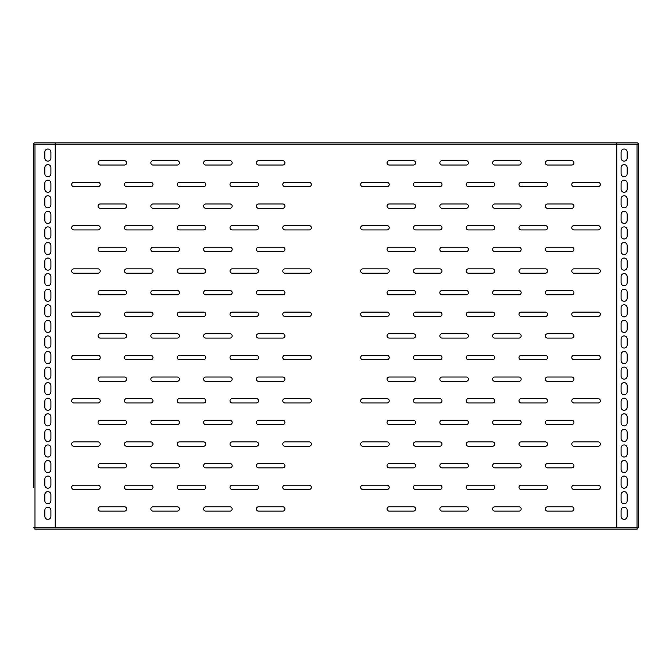 <?xml version="1.0" encoding="UTF-8"?>
<svg xmlns="http://www.w3.org/2000/svg" width="672" height="672" viewBox="0 0 672 672"><rect width="100%" height="100%" fill="white"/><g stroke="black" fill="none" stroke-linecap="round" stroke-linejoin="round"><path stroke-width="1.01" d="M638.4 247.01L638.4 182.204M33.6 463.319L33.6 182.204M284.953 182.33A2.167 2.167 0 0 0 282.786 184.498A2.167 2.167 0 0 0 284.953 186.656L309.179 186.656A2.167 2.167 0 0 0 311.338 184.498A2.167 2.167 0 0 0 309.179 182.33L284.953 182.33M232.168 182.33A2.167 2.167 0 0 0 230.009 184.498A2.167 2.167 0 0 0 232.168 186.656L256.402 186.656A2.167 2.167 0 0 0 258.56 184.498A2.167 2.167 0 0 0 256.402 182.33L232.168 182.33M179.39 182.33A2.167 2.167 0 0 0 177.232 184.498A2.167 2.167 0 0 0 179.39 186.656L203.616 186.656A2.167 2.167 0 0 0 205.783 184.498A2.167 2.167 0 0 0 203.616 182.33L179.39 182.33M126.613 182.33A2.167 2.167 0 0 0 124.446 184.498A2.167 2.167 0 0 0 126.613 186.656L150.839 186.656A2.167 2.167 0 0 0 153.006 184.498A2.167 2.167 0 0 0 150.839 182.33L126.613 182.33M284.953 225.599A2.167 2.167 0 0 0 282.786 227.758A2.167 2.167 0 0 0 284.953 229.925L309.179 229.925A2.167 2.167 0 0 0 311.338 227.758A2.167 2.167 0 0 0 309.179 225.599L284.953 225.599M232.168 225.599A2.167 2.167 0 0 0 230.009 227.758A2.167 2.167 0 0 0 232.168 229.925L256.402 229.925A2.167 2.167 0 0 0 258.56 227.758A2.167 2.167 0 0 0 256.402 225.599L232.168 225.599M179.39 225.599A2.167 2.167 0 0 0 177.232 227.758A2.167 2.167 0 0 0 179.39 229.925L203.616 229.925A2.167 2.167 0 0 0 205.783 227.758A2.167 2.167 0 0 0 203.616 225.599L179.39 225.599M126.613 225.599A2.167 2.167 0 0 0 124.446 227.758A2.167 2.167 0 0 0 126.613 229.925L150.839 229.925A2.167 2.167 0 0 0 153.006 227.758A2.167 2.167 0 0 0 150.839 225.599L126.613 225.599M284.953 268.859A2.167 2.167 0 0 0 282.786 271.018A2.167 2.167 0 0 0 284.953 273.185L309.179 273.185A2.167 2.167 0 0 0 311.338 271.018A2.167 2.167 0 0 0 309.179 268.859L284.953 268.859M232.168 268.859A2.167 2.167 0 0 0 230.009 271.018A2.167 2.167 0 0 0 232.168 273.185L256.402 273.185A2.167 2.167 0 0 0 258.56 271.018A2.167 2.167 0 0 0 256.402 268.859L232.168 268.859M179.39 268.859A2.167 2.167 0 0 0 177.232 271.018A2.167 2.167 0 0 0 179.39 273.185L203.616 273.185A2.167 2.167 0 0 0 205.783 271.018A2.167 2.167 0 0 0 203.616 268.859L179.39 268.859M126.613 268.859A2.167 2.167 0 0 0 124.446 271.018A2.167 2.167 0 0 0 126.613 273.185L150.839 273.185A2.167 2.167 0 0 0 153.006 271.018A2.167 2.167 0 0 0 150.839 268.859L126.613 268.859M284.953 312.119A2.167 2.167 0 0 0 282.786 314.286A2.167 2.167 0 0 0 284.953 316.445L309.179 316.445A2.167 2.167 0 0 0 311.338 314.286A2.167 2.167 0 0 0 309.179 312.119L284.953 312.119M232.168 312.119A2.167 2.167 0 0 0 230.009 314.286A2.167 2.167 0 0 0 232.168 316.445L256.402 316.445A2.167 2.167 0 0 0 258.56 314.286A2.167 2.167 0 0 0 256.402 312.119L232.168 312.119M179.39 312.119A2.167 2.167 0 0 0 177.232 314.286A2.167 2.167 0 0 0 179.39 316.445L203.616 316.445A2.167 2.167 0 0 0 205.783 314.286A2.167 2.167 0 0 0 203.616 312.119L179.39 312.119M126.613 312.119A2.167 2.167 0 0 0 124.446 314.286A2.167 2.167 0 0 0 126.613 316.445L150.839 316.445A2.167 2.167 0 0 0 153.006 314.286A2.167 2.167 0 0 0 150.839 312.119L126.613 312.119M284.953 355.379A2.167 2.167 0 0 0 282.786 357.546A2.167 2.167 0 0 0 284.953 359.705L309.179 359.705A2.167 2.167 0 0 0 311.338 357.546A2.167 2.167 0 0 0 309.179 355.379L284.953 355.379M232.168 355.379A2.167 2.167 0 0 0 230.009 357.546A2.167 2.167 0 0 0 232.168 359.705L256.402 359.705A2.167 2.167 0 0 0 258.56 357.546A2.167 2.167 0 0 0 256.402 355.379L232.168 355.379M179.39 355.379A2.167 2.167 0 0 0 177.232 357.546A2.167 2.167 0 0 0 179.39 359.705L203.616 359.705A2.167 2.167 0 0 0 205.783 357.546A2.167 2.167 0 0 0 203.616 355.379L179.39 355.379M126.613 355.379A2.167 2.167 0 0 0 124.446 357.546A2.167 2.167 0 0 0 126.613 359.705L150.839 359.705A2.167 2.167 0 0 0 153.006 357.546A2.167 2.167 0 0 0 150.839 355.379L126.613 355.379M284.953 398.647A2.167 2.167 0 0 0 282.786 400.806A2.167 2.167 0 0 0 284.953 402.973L309.179 402.973A2.167 2.167 0 0 0 311.338 400.806A2.167 2.167 0 0 0 309.179 398.647L284.953 398.647M232.168 398.647A2.167 2.167 0 0 0 230.009 400.806A2.167 2.167 0 0 0 232.168 402.973L256.402 402.973A2.167 2.167 0 0 0 258.56 400.806A2.167 2.167 0 0 0 256.402 398.647L232.168 398.647M179.39 398.647A2.167 2.167 0 0 0 177.232 400.806A2.167 2.167 0 0 0 179.39 402.973L203.616 402.973A2.167 2.167 0 0 0 205.783 400.806A2.167 2.167 0 0 0 203.616 398.647L179.39 398.647M126.613 398.647A2.167 2.167 0 0 0 124.446 400.806A2.167 2.167 0 0 0 126.613 402.973L150.839 402.973A2.167 2.167 0 0 0 153.006 400.806A2.167 2.167 0 0 0 150.839 398.647L126.613 398.647M284.953 441.907A2.167 2.167 0 0 0 282.786 444.066A2.167 2.167 0 0 0 284.953 446.233L309.179 446.233A2.167 2.167 0 0 0 311.338 444.066A2.167 2.167 0 0 0 309.179 441.907L284.953 441.907M232.168 441.907A2.167 2.167 0 0 0 230.009 444.066A2.167 2.167 0 0 0 232.168 446.233L256.402 446.233A2.167 2.167 0 0 0 258.56 444.066A2.167 2.167 0 0 0 256.402 441.907L232.168 441.907M179.39 441.907A2.167 2.167 0 0 0 177.232 444.066A2.167 2.167 0 0 0 179.39 446.233L203.616 446.233A2.167 2.167 0 0 0 205.783 444.066A2.167 2.167 0 0 0 203.616 441.907L179.39 441.907M126.613 441.907A2.167 2.167 0 0 0 124.446 444.066A2.167 2.167 0 0 0 126.613 446.233L150.839 446.233A2.167 2.167 0 0 0 153.006 444.066A2.167 2.167 0 0 0 150.839 441.907L126.613 441.907M73.836 182.33A2.167 2.167 0 0 0 71.669 184.498A2.167 2.167 0 0 0 73.836 186.656L98.062 186.656A2.167 2.167 0 0 0 100.22 184.498A2.167 2.167 0 0 0 98.062 182.33L73.836 182.33M73.836 225.599A2.167 2.167 0 0 0 71.669 227.758A2.167 2.167 0 0 0 73.836 229.925L98.062 229.925A2.167 2.167 0 0 0 100.22 227.758A2.167 2.167 0 0 0 98.062 225.599L73.836 225.599M73.836 268.859A2.167 2.167 0 0 0 71.669 271.018A2.167 2.167 0 0 0 73.836 273.185L98.062 273.185A2.167 2.167 0 0 0 100.22 271.018A2.167 2.167 0 0 0 98.062 268.859L73.836 268.859M73.836 312.119A2.167 2.167 0 0 0 71.669 314.286A2.167 2.167 0 0 0 73.836 316.445L98.062 316.445A2.167 2.167 0 0 0 100.22 314.286A2.167 2.167 0 0 0 98.062 312.119L73.836 312.119M73.836 355.379A2.167 2.167 0 0 0 71.669 357.546A2.167 2.167 0 0 0 73.836 359.705L98.062 359.705A2.167 2.167 0 0 0 100.22 357.546A2.167 2.167 0 0 0 98.062 355.379L73.836 355.379M73.836 398.647A2.167 2.167 0 0 0 71.669 400.806A2.167 2.167 0 0 0 73.836 402.973L98.062 402.973A2.167 2.167 0 0 0 100.22 400.806A2.167 2.167 0 0 0 98.062 398.647L73.836 398.647M73.836 441.907A2.167 2.167 0 0 0 71.669 444.066A2.167 2.167 0 0 0 73.836 446.233L98.062 446.233A2.167 2.167 0 0 0 100.22 444.066A2.167 2.167 0 0 0 98.062 441.907L73.836 441.907M284.953 485.167A2.167 2.167 0 0 0 282.786 487.326A2.167 2.167 0 0 0 284.953 489.493L309.179 489.493A2.167 2.167 0 0 0 311.338 487.326A2.167 2.167 0 0 0 309.179 485.167L284.953 485.167M232.168 485.167A2.167 2.167 0 0 0 230.009 487.326A2.167 2.167 0 0 0 232.168 489.493L256.402 489.493A2.167 2.167 0 0 0 258.56 487.326A2.167 2.167 0 0 0 256.402 485.167L232.168 485.167M179.39 485.167A2.167 2.167 0 0 0 177.232 487.326A2.167 2.167 0 0 0 179.39 489.493L203.616 489.493A2.167 2.167 0 0 0 205.783 487.326A2.167 2.167 0 0 0 203.616 485.167L179.39 485.167M126.613 485.167A2.167 2.167 0 0 0 124.446 487.326A2.167 2.167 0 0 0 126.613 489.493L150.839 489.493A2.167 2.167 0 0 0 153.006 487.326A2.167 2.167 0 0 0 150.839 485.167L126.613 485.167M73.836 485.167A2.167 2.167 0 0 0 71.669 487.326A2.167 2.167 0 0 0 73.836 489.493L98.062 489.493A2.167 2.167 0 0 0 100.22 487.326A2.167 2.167 0 0 0 98.062 485.167L73.836 485.167M256.402 162.868A2.167 2.167 0 0 1 258.56 160.7L282.786 160.7A2.167 2.167 0 0 1 284.953 162.868A2.167 2.167 0 0 1 282.786 165.026L258.56 165.026A2.167 2.167 0 0 1 256.402 162.868M203.616 162.868A2.167 2.167 0 0 1 205.783 160.7L230.009 160.7A2.167 2.167 0 0 1 232.168 162.868A2.167 2.167 0 0 1 230.009 165.026L205.783 165.026A2.167 2.167 0 0 1 203.616 162.868M150.839 162.868A2.167 2.167 0 0 1 153.006 160.7L177.232 160.7A2.167 2.167 0 0 1 179.39 162.868A2.167 2.167 0 0 1 177.232 165.026L153.006 165.026A2.167 2.167 0 0 1 150.839 162.868M256.402 206.128A2.167 2.167 0 0 1 258.56 203.969L282.786 203.969A2.167 2.167 0 0 1 284.953 206.128A2.167 2.167 0 0 1 282.786 208.295L258.56 208.295A2.167 2.167 0 0 1 256.402 206.128M203.616 206.128A2.167 2.167 0 0 1 205.783 203.969L230.009 203.969A2.167 2.167 0 0 1 232.168 206.128A2.167 2.167 0 0 1 230.009 208.295L205.783 208.295A2.167 2.167 0 0 1 203.616 206.128M150.839 206.128A2.167 2.167 0 0 1 153.006 203.969L177.232 203.969A2.167 2.167 0 0 1 179.39 206.128A2.167 2.167 0 0 1 177.232 208.295L153.006 208.295A2.167 2.167 0 0 1 150.839 206.128M256.402 249.388A2.167 2.167 0 0 1 258.56 247.229L282.786 247.229A2.167 2.167 0 0 1 284.953 249.388A2.167 2.167 0 0 1 282.786 251.555L258.56 251.555A2.167 2.167 0 0 1 256.402 249.388M203.616 249.388A2.167 2.167 0 0 1 205.783 247.229L230.009 247.229A2.167 2.167 0 0 1 232.168 249.388A2.167 2.167 0 0 1 230.009 251.555L205.783 251.555A2.167 2.167 0 0 1 203.616 249.388M150.839 249.388A2.167 2.167 0 0 1 153.006 247.229L177.232 247.229A2.167 2.167 0 0 1 179.39 249.388A2.167 2.167 0 0 1 177.232 251.555L153.006 251.555A2.167 2.167 0 0 1 150.839 249.388M256.402 292.648A2.167 2.167 0 0 1 258.56 290.489L282.786 290.489A2.167 2.167 0 0 1 284.953 292.648A2.167 2.167 0 0 1 282.786 294.815L258.56 294.815A2.167 2.167 0 0 1 256.402 292.648M203.616 292.648A2.167 2.167 0 0 1 205.783 290.489L230.009 290.489A2.167 2.167 0 0 1 232.168 292.648A2.167 2.167 0 0 1 230.009 294.815L205.783 294.815A2.167 2.167 0 0 1 203.616 292.648M150.839 292.648A2.167 2.167 0 0 1 153.006 290.489L177.232 290.489A2.167 2.167 0 0 1 179.39 292.648A2.167 2.167 0 0 1 177.232 294.815L153.006 294.815A2.167 2.167 0 0 1 150.839 292.648M256.402 335.916A2.167 2.167 0 0 1 258.56 333.749L282.786 333.749A2.167 2.167 0 0 1 284.953 335.916A2.167 2.167 0 0 1 282.786 338.075L258.56 338.075A2.167 2.167 0 0 1 256.402 335.916M203.616 335.916A2.167 2.167 0 0 1 205.783 333.749L230.009 333.749A2.167 2.167 0 0 1 232.168 335.916A2.167 2.167 0 0 1 230.009 338.075L205.783 338.075A2.167 2.167 0 0 1 203.616 335.916M150.839 335.916A2.167 2.167 0 0 1 153.006 333.749L177.232 333.749A2.167 2.167 0 0 1 179.39 335.916A2.167 2.167 0 0 1 177.232 338.075L153.006 338.075A2.167 2.167 0 0 1 150.839 335.916M256.402 379.176A2.167 2.167 0 0 1 258.56 377.009L282.786 377.009A2.167 2.167 0 0 1 284.953 379.176A2.167 2.167 0 0 1 282.786 381.335L258.56 381.335A2.167 2.167 0 0 1 256.402 379.176M203.616 379.176A2.167 2.167 0 0 1 205.783 377.009L230.009 377.009A2.167 2.167 0 0 1 232.168 379.176A2.167 2.167 0 0 1 230.009 381.335L205.783 381.335A2.167 2.167 0 0 1 203.616 379.176M150.839 379.176A2.167 2.167 0 0 1 153.006 377.009L177.232 377.009A2.167 2.167 0 0 1 179.39 379.176A2.167 2.167 0 0 1 177.232 381.335L153.006 381.335A2.167 2.167 0 0 1 150.839 379.176M256.402 422.436A2.167 2.167 0 0 1 258.56 420.277L282.786 420.277A2.167 2.167 0 0 1 284.953 422.436A2.167 2.167 0 0 1 282.786 424.603L258.56 424.603A2.167 2.167 0 0 1 256.402 422.436M203.616 422.436A2.167 2.167 0 0 1 205.783 420.277L230.009 420.277A2.167 2.167 0 0 1 232.168 422.436A2.167 2.167 0 0 1 230.009 424.603L205.783 424.603A2.167 2.167 0 0 1 203.616 422.436M150.839 422.436A2.167 2.167 0 0 1 153.006 420.277L177.232 420.277A2.167 2.167 0 0 1 179.39 422.436A2.167 2.167 0 0 1 177.232 424.603L153.006 424.603A2.167 2.167 0 0 1 150.839 422.436M256.402 465.696A2.167 2.167 0 0 1 258.56 463.537L282.786 463.537A2.167 2.167 0 0 1 284.953 465.696A2.167 2.167 0 0 1 282.786 467.863L258.56 467.863A2.167 2.167 0 0 1 256.402 465.696M203.616 465.696A2.167 2.167 0 0 1 205.783 463.537L230.009 463.537A2.167 2.167 0 0 1 232.168 465.696A2.167 2.167 0 0 1 230.009 467.863L205.783 467.863A2.167 2.167 0 0 1 203.616 465.696M150.839 465.696A2.167 2.167 0 0 1 153.006 463.537L177.232 463.537A2.167 2.167 0 0 1 179.39 465.696A2.167 2.167 0 0 1 177.232 467.863L153.006 467.863A2.167 2.167 0 0 1 150.839 465.696M98.062 162.868A2.167 2.167 0 0 1 100.22 160.7L124.446 160.7A2.167 2.167 0 0 1 126.613 162.868A2.167 2.167 0 0 1 124.446 165.026L100.22 165.026A2.167 2.167 0 0 1 98.062 162.868M98.062 206.128A2.167 2.167 0 0 1 100.22 203.969L124.446 203.969A2.167 2.167 0 0 1 126.613 206.128A2.167 2.167 0 0 1 124.446 208.295L100.22 208.295A2.167 2.167 0 0 1 98.062 206.128M98.062 249.388A2.167 2.167 0 0 1 100.22 247.229L124.446 247.229A2.167 2.167 0 0 1 126.613 249.388A2.167 2.167 0 0 1 124.446 251.555L100.22 251.555A2.167 2.167 0 0 1 98.062 249.388M98.062 292.648A2.167 2.167 0 0 1 100.22 290.489L124.446 290.489A2.167 2.167 0 0 1 126.613 292.648A2.167 2.167 0 0 1 124.446 294.815L100.22 294.815A2.167 2.167 0 0 1 98.062 292.648M98.062 335.916A2.167 2.167 0 0 1 100.22 333.749L124.446 333.749A2.167 2.167 0 0 1 126.613 335.916A2.167 2.167 0 0 1 124.446 338.075L100.22 338.075A2.167 2.167 0 0 1 98.062 335.916M98.062 379.176A2.167 2.167 0 0 1 100.22 377.009L124.446 377.009A2.167 2.167 0 0 1 126.613 379.176A2.167 2.167 0 0 1 124.446 381.335L100.22 381.335A2.167 2.167 0 0 1 98.062 379.176M98.062 422.436A2.167 2.167 0 0 1 100.22 420.277L124.446 420.277A2.167 2.167 0 0 1 126.613 422.436A2.167 2.167 0 0 1 124.446 424.603L100.22 424.603A2.167 2.167 0 0 1 98.062 422.436M98.062 465.696A2.167 2.167 0 0 1 100.22 463.537L124.446 463.537A2.167 2.167 0 0 1 126.613 465.696A2.167 2.167 0 0 1 124.446 467.863L100.22 467.863A2.167 2.167 0 0 1 98.062 465.696M256.402 508.964A2.167 2.167 0 0 1 258.56 506.797L282.786 506.797A2.167 2.167 0 0 1 284.953 508.964A2.167 2.167 0 0 1 282.786 511.123L258.56 511.123A2.167 2.167 0 0 1 256.402 508.964M203.616 508.964A2.167 2.167 0 0 1 205.783 506.797L230.009 506.797A2.167 2.167 0 0 1 232.168 508.964A2.167 2.167 0 0 1 230.009 511.123L205.783 511.123A2.167 2.167 0 0 1 203.616 508.964M150.839 508.964A2.167 2.167 0 0 1 153.006 506.797L177.232 506.797A2.167 2.167 0 0 1 179.39 508.964A2.167 2.167 0 0 1 177.232 511.123L153.006 511.123A2.167 2.167 0 0 1 150.839 508.964M98.062 508.964A2.167 2.167 0 0 1 100.22 506.797L124.446 506.797A2.167 2.167 0 0 1 126.613 508.964A2.167 2.167 0 0 1 124.446 511.123L100.22 511.123A2.167 2.167 0 0 1 98.062 508.964M360.662 184.498A2.167 2.167 0 0 1 362.821 182.33L387.047 182.33A2.167 2.167 0 0 1 389.214 184.498A2.167 2.167 0 0 1 387.047 186.656L362.821 186.656A2.167 2.167 0 0 1 360.662 184.498M413.44 184.498A2.167 2.167 0 0 1 415.598 182.33L439.832 182.33A2.167 2.167 0 0 1 441.991 184.498A2.167 2.167 0 0 1 439.832 186.656L415.598 186.656A2.167 2.167 0 0 1 413.44 184.498M466.217 184.498A2.167 2.167 0 0 1 468.384 182.33L492.61 182.33A2.167 2.167 0 0 1 494.768 184.498A2.167 2.167 0 0 1 492.61 186.656L468.384 186.656A2.167 2.167 0 0 1 466.217 184.498M518.994 184.498A2.167 2.167 0 0 1 521.161 182.33L545.387 182.33A2.167 2.167 0 0 1 547.554 184.498A2.167 2.167 0 0 1 545.387 186.656L521.161 186.656A2.167 2.167 0 0 1 518.994 184.498M360.662 227.758A2.167 2.167 0 0 1 362.821 225.599L387.047 225.599A2.167 2.167 0 0 1 389.214 227.758A2.167 2.167 0 0 1 387.047 229.925L362.821 229.925A2.167 2.167 0 0 1 360.662 227.758M413.44 227.758A2.167 2.167 0 0 1 415.598 225.599L439.832 225.599A2.167 2.167 0 0 1 441.991 227.758A2.167 2.167 0 0 1 439.832 229.925L415.598 229.925A2.167 2.167 0 0 1 413.44 227.758M466.217 227.758A2.167 2.167 0 0 1 468.384 225.599L492.61 225.599A2.167 2.167 0 0 1 494.768 227.758A2.167 2.167 0 0 1 492.61 229.925L468.384 229.925A2.167 2.167 0 0 1 466.217 227.758M518.994 227.758A2.167 2.167 0 0 1 521.161 225.599L545.387 225.599A2.167 2.167 0 0 1 547.554 227.758A2.167 2.167 0 0 1 545.387 229.925L521.161 229.925A2.167 2.167 0 0 1 518.994 227.758M360.662 271.018A2.167 2.167 0 0 1 362.821 268.859L387.047 268.859A2.167 2.167 0 0 1 389.214 271.018A2.167 2.167 0 0 1 387.047 273.185L362.821 273.185A2.167 2.167 0 0 1 360.662 271.018M413.44 271.018A2.167 2.167 0 0 1 415.598 268.859L439.832 268.859A2.167 2.167 0 0 1 441.991 271.018A2.167 2.167 0 0 1 439.832 273.185L415.598 273.185A2.167 2.167 0 0 1 413.44 271.018M466.217 271.018A2.167 2.167 0 0 1 468.384 268.859L492.61 268.859A2.167 2.167 0 0 1 494.768 271.018A2.167 2.167 0 0 1 492.61 273.185L468.384 273.185A2.167 2.167 0 0 1 466.217 271.018M518.994 271.018A2.167 2.167 0 0 1 521.161 268.859L545.387 268.859A2.167 2.167 0 0 1 547.554 271.018A2.167 2.167 0 0 1 545.387 273.185L521.161 273.185A2.167 2.167 0 0 1 518.994 271.018M360.662 314.286A2.167 2.167 0 0 1 362.821 312.119L387.047 312.119A2.167 2.167 0 0 1 389.214 314.286A2.167 2.167 0 0 1 387.047 316.445L362.821 316.445A2.167 2.167 0 0 1 360.662 314.286M413.44 314.286A2.167 2.167 0 0 1 415.598 312.119L439.832 312.119A2.167 2.167 0 0 1 441.991 314.286A2.167 2.167 0 0 1 439.832 316.445L415.598 316.445A2.167 2.167 0 0 1 413.44 314.286M466.217 314.286A2.167 2.167 0 0 1 468.384 312.119L492.61 312.119A2.167 2.167 0 0 1 494.768 314.286A2.167 2.167 0 0 1 492.61 316.445L468.384 316.445A2.167 2.167 0 0 1 466.217 314.286M518.994 314.286A2.167 2.167 0 0 1 521.161 312.119L545.387 312.119A2.167 2.167 0 0 1 547.554 314.286A2.167 2.167 0 0 1 545.387 316.445L521.161 316.445A2.167 2.167 0 0 1 518.994 314.286M360.662 357.546A2.167 2.167 0 0 1 362.821 355.379L387.047 355.379A2.167 2.167 0 0 1 389.214 357.546A2.167 2.167 0 0 1 387.047 359.705L362.821 359.705A2.167 2.167 0 0 1 360.662 357.546M413.44 357.546A2.167 2.167 0 0 1 415.598 355.379L439.832 355.379A2.167 2.167 0 0 1 441.991 357.546A2.167 2.167 0 0 1 439.832 359.705L415.598 359.705A2.167 2.167 0 0 1 413.44 357.546M466.217 357.546A2.167 2.167 0 0 1 468.384 355.379L492.61 355.379A2.167 2.167 0 0 1 494.768 357.546A2.167 2.167 0 0 1 492.61 359.705L468.384 359.705A2.167 2.167 0 0 1 466.217 357.546M518.994 357.546A2.167 2.167 0 0 1 521.161 355.379L545.387 355.379A2.167 2.167 0 0 1 547.554 357.546A2.167 2.167 0 0 1 545.387 359.705L521.161 359.705A2.167 2.167 0 0 1 518.994 357.546M360.662 400.806A2.167 2.167 0 0 1 362.821 398.647L387.047 398.647A2.167 2.167 0 0 1 389.214 400.806A2.167 2.167 0 0 1 387.047 402.973L362.821 402.973A2.167 2.167 0 0 1 360.662 400.806M413.44 400.806A2.167 2.167 0 0 1 415.598 398.647L439.832 398.647A2.167 2.167 0 0 1 441.991 400.806A2.167 2.167 0 0 1 439.832 402.973L415.598 402.973A2.167 2.167 0 0 1 413.44 400.806M466.217 400.806A2.167 2.167 0 0 1 468.384 398.647L492.61 398.647A2.167 2.167 0 0 1 494.768 400.806A2.167 2.167 0 0 1 492.61 402.973L468.384 402.973A2.167 2.167 0 0 1 466.217 400.806M518.994 400.806A2.167 2.167 0 0 1 521.161 398.647L545.387 398.647A2.167 2.167 0 0 1 547.554 400.806A2.167 2.167 0 0 1 545.387 402.973L521.161 402.973A2.167 2.167 0 0 1 518.994 400.806M360.662 444.066A2.167 2.167 0 0 1 362.821 441.907L387.047 441.907A2.167 2.167 0 0 1 389.214 444.066A2.167 2.167 0 0 1 387.047 446.233L362.821 446.233A2.167 2.167 0 0 1 360.662 444.066M413.44 444.066A2.167 2.167 0 0 1 415.598 441.907L439.832 441.907A2.167 2.167 0 0 1 441.991 444.066A2.167 2.167 0 0 1 439.832 446.233L415.598 446.233A2.167 2.167 0 0 1 413.44 444.066M466.217 444.066A2.167 2.167 0 0 1 468.384 441.907L492.61 441.907A2.167 2.167 0 0 1 494.768 444.066A2.167 2.167 0 0 1 492.61 446.233L468.384 446.233A2.167 2.167 0 0 1 466.217 444.066M518.994 444.066A2.167 2.167 0 0 1 521.161 441.907L545.387 441.907A2.167 2.167 0 0 1 547.554 444.066A2.167 2.167 0 0 1 545.387 446.233L521.161 446.233A2.167 2.167 0 0 1 518.994 444.066M571.78 184.498A2.167 2.167 0 0 1 573.938 182.33L598.164 182.33A2.167 2.167 0 0 1 600.331 184.498A2.167 2.167 0 0 1 598.164 186.656L573.938 186.656A2.167 2.167 0 0 1 571.78 184.498M571.78 227.758A2.167 2.167 0 0 1 573.938 225.599L598.164 225.599A2.167 2.167 0 0 1 600.331 227.758A2.167 2.167 0 0 1 598.164 229.925L573.938 229.925A2.167 2.167 0 0 1 571.78 227.758M571.78 271.018A2.167 2.167 0 0 1 573.938 268.859L598.164 268.859A2.167 2.167 0 0 1 600.331 271.018A2.167 2.167 0 0 1 598.164 273.185L573.938 273.185A2.167 2.167 0 0 1 571.78 271.018M571.78 314.286A2.167 2.167 0 0 1 573.938 312.119L598.164 312.119A2.167 2.167 0 0 1 600.331 314.286A2.167 2.167 0 0 1 598.164 316.445L573.938 316.445A2.167 2.167 0 0 1 571.78 314.286M571.78 357.546A2.167 2.167 0 0 1 573.938 355.379L598.164 355.379A2.167 2.167 0 0 1 600.331 357.546A2.167 2.167 0 0 1 598.164 359.705L573.938 359.705A2.167 2.167 0 0 1 571.78 357.546M571.78 400.806A2.167 2.167 0 0 1 573.938 398.647L598.164 398.647A2.167 2.167 0 0 1 600.331 400.806A2.167 2.167 0 0 1 598.164 402.973L573.938 402.973A2.167 2.167 0 0 1 571.78 400.806M571.78 444.066A2.167 2.167 0 0 1 573.938 441.907L598.164 441.907A2.167 2.167 0 0 1 600.331 444.066A2.167 2.167 0 0 1 598.164 446.233L573.938 446.233A2.167 2.167 0 0 1 571.78 444.066M360.662 487.326A2.167 2.167 0 0 1 362.821 485.167L387.047 485.167A2.167 2.167 0 0 1 389.214 487.326A2.167 2.167 0 0 1 387.047 489.493L362.821 489.493A2.167 2.167 0 0 1 360.662 487.326M413.44 487.326A2.167 2.167 0 0 1 415.598 485.167L439.832 485.167A2.167 2.167 0 0 1 441.991 487.326A2.167 2.167 0 0 1 439.832 489.493L415.598 489.493A2.167 2.167 0 0 1 413.44 487.326M466.217 487.326A2.167 2.167 0 0 1 468.384 485.167L492.61 485.167A2.167 2.167 0 0 1 494.768 487.326A2.167 2.167 0 0 1 492.61 489.493L468.384 489.493A2.167 2.167 0 0 1 466.217 487.326M518.994 487.326A2.167 2.167 0 0 1 521.161 485.167L545.387 485.167A2.167 2.167 0 0 1 547.554 487.326A2.167 2.167 0 0 1 545.387 489.493L521.161 489.493A2.167 2.167 0 0 1 518.994 487.326M571.78 487.326A2.167 2.167 0 0 1 573.938 485.167L598.164 485.167A2.167 2.167 0 0 1 600.331 487.326A2.167 2.167 0 0 1 598.164 489.493L573.938 489.493A2.167 2.167 0 0 1 571.78 487.326M441.991 160.7A2.167 2.167 0 0 0 439.832 162.868A2.167 2.167 0 0 0 441.991 165.026L466.217 165.026A2.167 2.167 0 0 0 468.384 162.868A2.167 2.167 0 0 0 466.217 160.7L441.991 160.7M441.991 203.969A2.167 2.167 0 0 0 439.832 206.128A2.167 2.167 0 0 0 441.991 208.295L466.217 208.295A2.167 2.167 0 0 0 468.384 206.128A2.167 2.167 0 0 0 466.217 203.969L441.991 203.969M441.991 247.229A2.167 2.167 0 0 0 439.832 249.388A2.167 2.167 0 0 0 441.991 251.555L466.217 251.555A2.167 2.167 0 0 0 468.384 249.388A2.167 2.167 0 0 0 466.217 247.229L441.991 247.229M441.991 290.489A2.167 2.167 0 0 0 439.832 292.648A2.167 2.167 0 0 0 441.991 294.815L466.217 294.815A2.167 2.167 0 0 0 468.384 292.648A2.167 2.167 0 0 0 466.217 290.489L441.991 290.489M441.991 333.749A2.167 2.167 0 0 0 439.832 335.916A2.167 2.167 0 0 0 441.991 338.075L466.217 338.075A2.167 2.167 0 0 0 468.384 335.916A2.167 2.167 0 0 0 466.217 333.749L441.991 333.749M441.991 377.009A2.167 2.167 0 0 0 439.832 379.176A2.167 2.167 0 0 0 441.991 381.335L466.217 381.335A2.167 2.167 0 0 0 468.384 379.176A2.167 2.167 0 0 0 466.217 377.009L441.991 377.009M441.991 420.277A2.167 2.167 0 0 0 439.832 422.436A2.167 2.167 0 0 0 441.991 424.603L466.217 424.603A2.167 2.167 0 0 0 468.384 422.436A2.167 2.167 0 0 0 466.217 420.277L441.991 420.277M441.991 463.537A2.167 2.167 0 0 0 439.832 465.696A2.167 2.167 0 0 0 441.991 467.863L466.217 467.863A2.167 2.167 0 0 0 468.384 465.696A2.167 2.167 0 0 0 466.217 463.537L441.991 463.537M494.768 160.7A2.167 2.167 0 0 0 492.61 162.868A2.167 2.167 0 0 0 494.768 165.026L518.994 165.026A2.167 2.167 0 0 0 521.161 162.868A2.167 2.167 0 0 0 518.994 160.7L494.768 160.7M494.768 203.969A2.167 2.167 0 0 0 492.61 206.128A2.167 2.167 0 0 0 494.768 208.295L518.994 208.295A2.167 2.167 0 0 0 521.161 206.128A2.167 2.167 0 0 0 518.994 203.969L494.768 203.969M494.768 247.229A2.167 2.167 0 0 0 492.61 249.388A2.167 2.167 0 0 0 494.768 251.555L518.994 251.555A2.167 2.167 0 0 0 521.161 249.388A2.167 2.167 0 0 0 518.994 247.229L494.768 247.229M494.768 290.489A2.167 2.167 0 0 0 492.61 292.648A2.167 2.167 0 0 0 494.768 294.815L518.994 294.815A2.167 2.167 0 0 0 521.161 292.648A2.167 2.167 0 0 0 518.994 290.489L494.768 290.489M494.768 333.749A2.167 2.167 0 0 0 492.61 335.916A2.167 2.167 0 0 0 494.768 338.075L518.994 338.075A2.167 2.167 0 0 0 521.161 335.916A2.167 2.167 0 0 0 518.994 333.749L494.768 333.749M494.768 377.009A2.167 2.167 0 0 0 492.61 379.176A2.167 2.167 0 0 0 494.768 381.335L518.994 381.335A2.167 2.167 0 0 0 521.161 379.176A2.167 2.167 0 0 0 518.994 377.009L494.768 377.009M494.768 420.277A2.167 2.167 0 0 0 492.61 422.436A2.167 2.167 0 0 0 494.768 424.603L518.994 424.603A2.167 2.167 0 0 0 521.161 422.436A2.167 2.167 0 0 0 518.994 420.277L494.768 420.277M494.768 463.537A2.167 2.167 0 0 0 492.61 465.696A2.167 2.167 0 0 0 494.768 467.863L518.994 467.863A2.167 2.167 0 0 0 521.161 465.696A2.167 2.167 0 0 0 518.994 463.537L494.768 463.537M547.554 160.7A2.167 2.167 0 0 0 545.387 162.868A2.167 2.167 0 0 0 547.554 165.026L571.78 165.026A2.167 2.167 0 0 0 573.938 162.868A2.167 2.167 0 0 0 571.78 160.7L547.554 160.7M547.554 203.969A2.167 2.167 0 0 0 545.387 206.128A2.167 2.167 0 0 0 547.554 208.295L571.78 208.295A2.167 2.167 0 0 0 573.938 206.128A2.167 2.167 0 0 0 571.78 203.969L547.554 203.969M547.554 247.229A2.167 2.167 0 0 0 545.387 249.388A2.167 2.167 0 0 0 547.554 251.555L571.78 251.555A2.167 2.167 0 0 0 573.938 249.388A2.167 2.167 0 0 0 571.78 247.229L547.554 247.229M547.554 290.489A2.167 2.167 0 0 0 545.387 292.648A2.167 2.167 0 0 0 547.554 294.815L571.78 294.815A2.167 2.167 0 0 0 573.938 292.648A2.167 2.167 0 0 0 571.78 290.489L547.554 290.489M547.554 333.749A2.167 2.167 0 0 0 545.387 335.916A2.167 2.167 0 0 0 547.554 338.075L571.78 338.075A2.167 2.167 0 0 0 573.938 335.916A2.167 2.167 0 0 0 571.78 333.749L547.554 333.749M547.554 377.009A2.167 2.167 0 0 0 545.387 379.176A2.167 2.167 0 0 0 547.554 381.335L571.78 381.335A2.167 2.167 0 0 0 573.938 379.176A2.167 2.167 0 0 0 571.78 377.009L547.554 377.009M547.554 420.277A2.167 2.167 0 0 0 545.387 422.436A2.167 2.167 0 0 0 547.554 424.603L571.78 424.603A2.167 2.167 0 0 0 573.938 422.436A2.167 2.167 0 0 0 571.78 420.277L547.554 420.277M547.554 463.537A2.167 2.167 0 0 0 545.387 465.696A2.167 2.167 0 0 0 547.554 467.863L571.78 467.863A2.167 2.167 0 0 0 573.938 465.696A2.167 2.167 0 0 0 571.78 463.537L547.554 463.537M389.214 160.7A2.167 2.167 0 0 0 387.047 162.868A2.167 2.167 0 0 0 389.214 165.026L413.44 165.026A2.167 2.167 0 0 0 415.598 162.868A2.167 2.167 0 0 0 413.44 160.7L389.214 160.7M389.214 203.969A2.167 2.167 0 0 0 387.047 206.128A2.167 2.167 0 0 0 389.214 208.295L413.44 208.295A2.167 2.167 0 0 0 415.598 206.128A2.167 2.167 0 0 0 413.44 203.969L389.214 203.969M389.214 247.229A2.167 2.167 0 0 0 387.047 249.388A2.167 2.167 0 0 0 389.214 251.555L413.44 251.555A2.167 2.167 0 0 0 415.598 249.388A2.167 2.167 0 0 0 413.44 247.229L389.214 247.229M389.214 290.489A2.167 2.167 0 0 0 387.047 292.648A2.167 2.167 0 0 0 389.214 294.815L413.44 294.815A2.167 2.167 0 0 0 415.598 292.648A2.167 2.167 0 0 0 413.44 290.489L389.214 290.489M389.214 333.749A2.167 2.167 0 0 0 387.047 335.916A2.167 2.167 0 0 0 389.214 338.075L413.44 338.075A2.167 2.167 0 0 0 415.598 335.916A2.167 2.167 0 0 0 413.44 333.749L389.214 333.749M389.214 377.009A2.167 2.167 0 0 0 387.047 379.176A2.167 2.167 0 0 0 389.214 381.335L413.44 381.335A2.167 2.167 0 0 0 415.598 379.176A2.167 2.167 0 0 0 413.44 377.009L389.214 377.009M389.214 420.277A2.167 2.167 0 0 0 387.047 422.436A2.167 2.167 0 0 0 389.214 424.603L413.44 424.603A2.167 2.167 0 0 0 415.598 422.436A2.167 2.167 0 0 0 413.44 420.277L389.214 420.277M389.214 463.537A2.167 2.167 0 0 0 387.047 465.696A2.167 2.167 0 0 0 389.214 467.863L413.44 467.863A2.167 2.167 0 0 0 415.598 465.696A2.167 2.167 0 0 0 413.44 463.537L389.214 463.537M389.214 506.797A2.167 2.167 0 0 0 387.047 508.964A2.167 2.167 0 0 0 389.214 511.123L413.44 511.123A2.167 2.167 0 0 0 415.598 508.964A2.167 2.167 0 0 0 413.44 506.797L389.214 506.797M441.991 506.797A2.167 2.167 0 0 0 439.832 508.964A2.167 2.167 0 0 0 441.991 511.123L466.217 511.123A2.167 2.167 0 0 0 468.384 508.964A2.167 2.167 0 0 0 466.217 506.797L441.991 506.797M494.768 506.797A2.167 2.167 0 0 0 492.61 508.964A2.167 2.167 0 0 0 494.768 511.123L518.994 511.123A2.167 2.167 0 0 0 521.161 508.964A2.167 2.167 0 0 0 518.994 506.797L494.768 506.797M547.554 506.797A2.167 2.167 0 0 0 545.387 508.964A2.167 2.167 0 0 0 547.554 511.123L571.78 511.123A2.167 2.167 0 0 0 573.938 508.964A2.167 2.167 0 0 0 571.78 506.797L547.554 506.797M33.6 487.544L33.6 144.136L616.77 144.136L616.77 527.78L638.4 527.78L638.4 144.136A1.386 1.386 0 0 0 637.014 142.834L616.77 142.834L616.77 144.136L638.4 144.136M627.152 494.684A3.032 3.032 0 0 0 624.12 491.652A3.032 3.032 0 0 0 621.096 494.684A3.032 3.032 0 0 1 624.12 491.652A3.032 3.032 0 0 1 627.152 494.684L627.152 500.741A3.032 3.032 0 0 1 624.12 503.773A3.032 3.032 0 0 1 621.096 500.741A3.032 3.032 0 0 0 624.12 503.773A3.032 3.032 0 0 0 627.152 500.741M50.904 494.684A3.032 3.032 0 0 0 47.88 491.652A3.032 3.032 0 0 0 44.848 494.684A3.032 3.032 0 0 1 47.88 491.652A3.032 3.032 0 0 1 50.904 494.684L50.904 500.741A3.032 3.032 0 0 1 47.88 503.773A3.032 3.032 0 0 1 44.848 500.741A3.032 3.032 0 0 0 47.88 503.773A3.032 3.032 0 0 0 50.904 500.741M50.904 510.258A3.032 3.032 0 0 0 47.88 507.234A3.032 3.032 0 0 0 44.848 510.258A3.032 3.032 0 0 1 47.88 507.234A3.032 3.032 0 0 1 50.904 510.258L50.904 516.314A3.032 3.032 0 0 1 47.88 519.347A3.032 3.032 0 0 1 44.848 516.314A3.032 3.032 0 0 0 47.88 519.347A3.032 3.032 0 0 0 50.904 516.314M627.152 510.258A3.032 3.032 0 0 0 624.12 507.234A3.032 3.032 0 0 0 621.096 510.258A3.032 3.032 0 0 1 624.12 507.234A3.032 3.032 0 0 1 627.152 510.258L627.152 516.314A3.032 3.032 0 0 1 624.12 519.347A3.032 3.032 0 0 1 621.096 516.314A3.032 3.032 0 0 0 624.12 519.347A3.032 3.032 0 0 0 627.152 516.314M50.904 479.111A3.032 3.032 0 0 0 47.88 476.078A3.032 3.032 0 0 0 44.848 479.111A3.032 3.032 0 0 1 47.88 476.078A3.032 3.032 0 0 1 50.904 479.111L50.904 485.167A3.032 3.032 0 0 1 47.88 488.191A3.032 3.032 0 0 1 44.848 485.167A3.032 3.032 0 0 0 47.88 488.191A3.032 3.032 0 0 0 50.904 485.167M50.904 463.537A3.032 3.032 0 0 0 47.88 460.505A3.032 3.032 0 0 0 44.848 463.537A3.032 3.032 0 0 1 47.88 460.505A3.032 3.032 0 0 1 50.904 463.537L50.904 469.594A3.032 3.032 0 0 1 47.88 472.618A3.032 3.032 0 0 1 44.848 469.594A3.032 3.032 0 0 0 47.88 472.618A3.032 3.032 0 0 0 50.904 469.594M50.904 447.964A3.032 3.032 0 0 0 47.88 444.931A3.032 3.032 0 0 0 44.848 447.964A3.032 3.032 0 0 1 47.88 444.931A3.032 3.032 0 0 1 50.904 447.964L50.904 454.02A3.032 3.032 0 0 1 47.88 457.044A3.032 3.032 0 0 1 44.848 454.02A3.032 3.032 0 0 0 47.88 457.044A3.032 3.032 0 0 0 50.904 454.02M50.904 432.39A3.032 3.032 0 0 0 47.88 429.358A3.032 3.032 0 0 0 44.848 432.39A3.032 3.032 0 0 1 47.88 429.358A3.032 3.032 0 0 1 50.904 432.39L50.904 438.446A3.032 3.032 0 0 1 47.88 441.47A3.032 3.032 0 0 1 44.848 438.446A3.032 3.032 0 0 0 47.88 441.47A3.032 3.032 0 0 0 50.904 438.446M50.904 416.816A3.032 3.032 0 0 0 47.88 413.784A3.032 3.032 0 0 0 44.848 416.816A3.032 3.032 0 0 1 47.88 413.784A3.032 3.032 0 0 1 50.904 416.816L50.904 422.873A3.032 3.032 0 0 1 47.88 425.897A3.032 3.032 0 0 1 44.848 422.873A3.032 3.032 0 0 0 47.88 425.897A3.032 3.032 0 0 0 50.904 422.873M50.904 401.243A3.032 3.032 0 0 0 47.88 398.21A3.032 3.032 0 0 0 44.848 401.243A3.032 3.032 0 0 1 47.88 398.21A3.032 3.032 0 0 1 50.904 401.243L50.904 407.299A3.032 3.032 0 0 1 47.88 410.323A3.032 3.032 0 0 1 44.848 407.299A3.032 3.032 0 0 0 47.88 410.323A3.032 3.032 0 0 0 50.904 407.299M50.904 385.661A3.032 3.032 0 0 0 47.88 382.637A3.032 3.032 0 0 0 44.848 385.661A3.032 3.032 0 0 1 47.88 382.637A3.032 3.032 0 0 1 50.904 385.661L50.904 391.717A3.032 3.032 0 0 1 47.88 394.75A3.032 3.032 0 0 1 44.848 391.717A3.032 3.032 0 0 0 47.88 394.75A3.032 3.032 0 0 0 50.904 391.717M50.904 370.087A3.032 3.032 0 0 0 47.88 367.063A3.032 3.032 0 0 0 44.848 370.087A3.032 3.032 0 0 1 47.88 367.063A3.032 3.032 0 0 1 50.904 370.087L50.904 376.144A3.032 3.032 0 0 1 47.88 379.176A3.032 3.032 0 0 1 44.848 376.144A3.032 3.032 0 0 0 47.88 379.176A3.032 3.032 0 0 0 50.904 376.144M50.904 354.514A3.032 3.032 0 0 0 47.88 351.49A3.032 3.032 0 0 0 44.848 354.514A3.032 3.032 0 0 1 47.88 351.49A3.032 3.032 0 0 1 50.904 354.514L50.904 360.57A3.032 3.032 0 0 1 47.88 363.602A3.032 3.032 0 0 1 44.848 360.57A3.032 3.032 0 0 0 47.88 363.602A3.032 3.032 0 0 0 50.904 360.57M50.904 338.94A3.032 3.032 0 0 0 47.88 335.916A3.032 3.032 0 0 0 44.848 338.94A3.032 3.032 0 0 1 47.88 335.916A3.032 3.032 0 0 1 50.904 338.94L50.904 344.996A3.032 3.032 0 0 1 47.88 348.029A3.032 3.032 0 0 1 44.848 344.996A3.032 3.032 0 0 0 47.88 348.029A3.032 3.032 0 0 0 50.904 344.996M50.904 323.366A3.032 3.032 0 0 0 47.88 320.342A3.032 3.032 0 0 0 44.848 323.366A3.032 3.032 0 0 1 47.88 320.342A3.032 3.032 0 0 1 50.904 323.366L50.904 329.423A3.032 3.032 0 0 1 47.88 332.455A3.032 3.032 0 0 1 44.848 329.423A3.032 3.032 0 0 0 47.88 332.455A3.032 3.032 0 0 0 50.904 329.423M50.904 307.793A3.032 3.032 0 0 0 47.88 304.769A3.032 3.032 0 0 0 44.848 307.793A3.032 3.032 0 0 1 47.88 304.769A3.032 3.032 0 0 1 50.904 307.793L50.904 313.849A3.032 3.032 0 0 1 47.88 316.882A3.032 3.032 0 0 1 44.848 313.849A3.032 3.032 0 0 0 47.88 316.882A3.032 3.032 0 0 0 50.904 313.849M50.904 292.219A3.032 3.032 0 0 0 47.88 289.187A3.032 3.032 0 0 0 44.848 292.219A3.032 3.032 0 0 1 47.88 289.187A3.032 3.032 0 0 1 50.904 292.219L50.904 298.276A3.032 3.032 0 0 1 47.88 301.308A3.032 3.032 0 0 1 44.848 298.276A3.032 3.032 0 0 0 47.88 301.308A3.032 3.032 0 0 0 50.904 298.276M50.904 276.646A3.032 3.032 0 0 0 47.88 273.613A3.032 3.032 0 0 0 44.848 276.646A3.032 3.032 0 0 1 47.88 273.613A3.032 3.032 0 0 1 50.904 276.646L50.904 282.702A3.032 3.032 0 0 1 47.88 285.726A3.032 3.032 0 0 1 44.848 282.702A3.032 3.032 0 0 0 47.88 285.726A3.032 3.032 0 0 0 50.904 282.702M50.904 261.072A3.032 3.032 0 0 0 47.88 258.04A3.032 3.032 0 0 0 44.848 261.072A3.032 3.032 0 0 1 47.88 258.04A3.032 3.032 0 0 1 50.904 261.072L50.904 267.128A3.032 3.032 0 0 1 47.88 270.152A3.032 3.032 0 0 1 44.848 267.128A3.032 3.032 0 0 0 47.88 270.152A3.032 3.032 0 0 0 50.904 267.128M50.904 245.498A3.032 3.032 0 0 0 47.88 242.466A3.032 3.032 0 0 0 44.848 245.498A3.032 3.032 0 0 1 47.88 242.466A3.032 3.032 0 0 1 50.904 245.498L50.904 251.555A3.032 3.032 0 0 1 47.88 254.579A3.032 3.032 0 0 1 44.848 251.555A3.032 3.032 0 0 0 47.88 254.579A3.032 3.032 0 0 0 50.904 251.555M50.904 229.925A3.032 3.032 0 0 0 47.88 226.892A3.032 3.032 0 0 0 44.848 229.925A3.032 3.032 0 0 1 47.88 226.892A3.032 3.032 0 0 1 50.904 229.925L50.904 235.981A3.032 3.032 0 0 1 47.88 239.005A3.032 3.032 0 0 1 44.848 235.981A3.032 3.032 0 0 0 47.88 239.005A3.032 3.032 0 0 0 50.904 235.981M50.904 214.351A3.032 3.032 0 0 0 47.88 211.319A3.032 3.032 0 0 0 44.848 214.351A3.032 3.032 0 0 1 47.88 211.319A3.032 3.032 0 0 1 50.904 214.351L50.904 220.408A3.032 3.032 0 0 1 47.88 223.432A3.032 3.032 0 0 1 44.848 220.408A3.032 3.032 0 0 0 47.88 223.432A3.032 3.032 0 0 0 50.904 220.408M50.904 198.778A3.032 3.032 0 0 0 47.88 195.745A3.032 3.032 0 0 0 44.848 198.778A3.032 3.032 0 0 1 47.88 195.745A3.032 3.032 0 0 1 50.904 198.778L50.904 204.834A3.032 3.032 0 0 1 47.88 207.858A3.032 3.032 0 0 1 44.848 204.834A3.032 3.032 0 0 0 47.88 207.858A3.032 3.032 0 0 0 50.904 204.834M50.904 183.196A3.032 3.032 0 0 0 47.88 180.172A3.032 3.032 0 0 0 44.848 183.196A3.032 3.032 0 0 1 47.88 180.172A3.032 3.032 0 0 1 50.904 183.196L50.904 189.252A3.032 3.032 0 0 1 47.88 192.284A3.032 3.032 0 0 1 44.848 189.252A3.032 3.032 0 0 0 47.88 192.284A3.032 3.032 0 0 0 50.904 189.252M50.904 167.622A3.032 3.032 0 0 0 47.88 164.598A3.032 3.032 0 0 0 44.848 167.622A3.032 3.032 0 0 1 47.88 164.598A3.032 3.032 0 0 1 50.904 167.622L50.904 173.678A3.032 3.032 0 0 1 47.88 176.711A3.032 3.032 0 0 1 44.848 173.678A3.032 3.032 0 0 0 47.88 176.711A3.032 3.032 0 0 0 50.904 173.678M50.904 152.048A3.032 3.032 0 0 0 47.88 149.024A3.032 3.032 0 0 0 44.848 152.048A3.032 3.032 0 0 1 47.88 149.024A3.032 3.032 0 0 1 50.904 152.048L50.904 158.105A3.032 3.032 0 0 1 47.88 161.137A3.032 3.032 0 0 1 44.848 158.105A3.032 3.032 0 0 0 47.88 161.137A3.032 3.032 0 0 0 50.904 158.105M627.152 479.111A3.032 3.032 0 0 0 624.12 476.078A3.032 3.032 0 0 0 621.096 479.111A3.032 3.032 0 0 1 624.12 476.078A3.032 3.032 0 0 1 627.152 479.111L627.152 485.167A3.032 3.032 0 0 1 624.12 488.191A3.032 3.032 0 0 1 621.096 485.167A3.032 3.032 0 0 0 624.12 488.191A3.032 3.032 0 0 0 627.152 485.167M627.152 463.537A3.032 3.032 0 0 0 624.12 460.505A3.032 3.032 0 0 0 621.096 463.537A3.032 3.032 0 0 1 624.12 460.505A3.032 3.032 0 0 1 627.152 463.537L627.152 469.594A3.032 3.032 0 0 1 624.12 472.618A3.032 3.032 0 0 1 621.096 469.594A3.032 3.032 0 0 0 624.12 472.618A3.032 3.032 0 0 0 627.152 469.594M627.152 447.964A3.032 3.032 0 0 0 624.12 444.931A3.032 3.032 0 0 0 621.096 447.964A3.032 3.032 0 0 1 624.12 444.931A3.032 3.032 0 0 1 627.152 447.964L627.152 454.02A3.032 3.032 0 0 1 624.12 457.044A3.032 3.032 0 0 1 621.096 454.02A3.032 3.032 0 0 0 624.12 457.044A3.032 3.032 0 0 0 627.152 454.02M627.152 432.39A3.032 3.032 0 0 0 624.12 429.358A3.032 3.032 0 0 0 621.096 432.39A3.032 3.032 0 0 1 624.12 429.358A3.032 3.032 0 0 1 627.152 432.39L627.152 438.446A3.032 3.032 0 0 1 624.12 441.47A3.032 3.032 0 0 1 621.096 438.446A3.032 3.032 0 0 0 624.12 441.47A3.032 3.032 0 0 0 627.152 438.446M627.152 416.816A3.032 3.032 0 0 0 624.12 413.784A3.032 3.032 0 0 0 621.096 416.816A3.032 3.032 0 0 1 624.12 413.784A3.032 3.032 0 0 1 627.152 416.816L627.152 422.873A3.032 3.032 0 0 1 624.12 425.897A3.032 3.032 0 0 1 621.096 422.873A3.032 3.032 0 0 0 624.12 425.897A3.032 3.032 0 0 0 627.152 422.873M627.152 401.243A3.032 3.032 0 0 0 624.12 398.21A3.032 3.032 0 0 0 621.096 401.243A3.032 3.032 0 0 1 624.12 398.21A3.032 3.032 0 0 1 627.152 401.243L627.152 407.299A3.032 3.032 0 0 1 624.12 410.323A3.032 3.032 0 0 1 621.096 407.299A3.032 3.032 0 0 0 624.12 410.323A3.032 3.032 0 0 0 627.152 407.299M627.152 385.661A3.032 3.032 0 0 0 624.12 382.637A3.032 3.032 0 0 0 621.096 385.661A3.032 3.032 0 0 1 624.12 382.637A3.032 3.032 0 0 1 627.152 385.661L627.152 391.717A3.032 3.032 0 0 1 624.12 394.75A3.032 3.032 0 0 1 621.096 391.717A3.032 3.032 0 0 0 624.12 394.75A3.032 3.032 0 0 0 627.152 391.717M627.152 370.087A3.032 3.032 0 0 0 624.12 367.063A3.032 3.032 0 0 0 621.096 370.087A3.032 3.032 0 0 1 624.12 367.063A3.032 3.032 0 0 1 627.152 370.087L627.152 376.144A3.032 3.032 0 0 1 624.12 379.176A3.032 3.032 0 0 1 621.096 376.144A3.032 3.032 0 0 0 624.12 379.176A3.032 3.032 0 0 0 627.152 376.144M627.152 354.514A3.032 3.032 0 0 0 624.12 351.49A3.032 3.032 0 0 0 621.096 354.514A3.032 3.032 0 0 1 624.12 351.49A3.032 3.032 0 0 1 627.152 354.514L627.152 360.57A3.032 3.032 0 0 1 624.12 363.602A3.032 3.032 0 0 1 621.096 360.57A3.032 3.032 0 0 0 624.12 363.602A3.032 3.032 0 0 0 627.152 360.57M627.152 338.94A3.032 3.032 0 0 0 624.12 335.916A3.032 3.032 0 0 0 621.096 338.94A3.032 3.032 0 0 1 624.12 335.916A3.032 3.032 0 0 1 627.152 338.94L627.152 344.996A3.032 3.032 0 0 1 624.12 348.029A3.032 3.032 0 0 1 621.096 344.996A3.032 3.032 0 0 0 624.12 348.029A3.032 3.032 0 0 0 627.152 344.996M627.152 323.366A3.032 3.032 0 0 0 624.12 320.342A3.032 3.032 0 0 0 621.096 323.366A3.032 3.032 0 0 1 624.12 320.342A3.032 3.032 0 0 1 627.152 323.366L627.152 329.423A3.032 3.032 0 0 1 624.12 332.455A3.032 3.032 0 0 1 621.096 329.423A3.032 3.032 0 0 0 624.12 332.455A3.032 3.032 0 0 0 627.152 329.423M627.152 307.793A3.032 3.032 0 0 0 624.12 304.769A3.032 3.032 0 0 0 621.096 307.793A3.032 3.032 0 0 1 624.12 304.769A3.032 3.032 0 0 1 627.152 307.793L627.152 313.849A3.032 3.032 0 0 1 624.12 316.882A3.032 3.032 0 0 1 621.096 313.849A3.032 3.032 0 0 0 624.12 316.882A3.032 3.032 0 0 0 627.152 313.849M627.152 292.219A3.032 3.032 0 0 0 624.12 289.187A3.032 3.032 0 0 0 621.096 292.219A3.032 3.032 0 0 1 624.12 289.187A3.032 3.032 0 0 1 627.152 292.219L627.152 298.276A3.032 3.032 0 0 1 624.12 301.308A3.032 3.032 0 0 1 621.096 298.276A3.032 3.032 0 0 0 624.12 301.308A3.032 3.032 0 0 0 627.152 298.276M627.152 276.646A3.032 3.032 0 0 0 624.12 273.613A3.032 3.032 0 0 0 621.096 276.646A3.032 3.032 0 0 1 624.12 273.613A3.032 3.032 0 0 1 627.152 276.646L627.152 282.702A3.032 3.032 0 0 1 624.12 285.726A3.032 3.032 0 0 1 621.096 282.702A3.032 3.032 0 0 0 624.12 285.726A3.032 3.032 0 0 0 627.152 282.702M627.152 261.072A3.032 3.032 0 0 0 624.12 258.04A3.032 3.032 0 0 0 621.096 261.072A3.032 3.032 0 0 1 624.12 258.04A3.032 3.032 0 0 1 627.152 261.072L627.152 267.128A3.032 3.032 0 0 1 624.12 270.152A3.032 3.032 0 0 1 621.096 267.128A3.032 3.032 0 0 0 624.12 270.152A3.032 3.032 0 0 0 627.152 267.128M627.152 245.498A3.032 3.032 0 0 0 624.12 242.466A3.032 3.032 0 0 0 621.096 245.498A3.032 3.032 0 0 1 624.12 242.466A3.032 3.032 0 0 1 627.152 245.498L627.152 251.555A3.032 3.032 0 0 1 624.12 254.579A3.032 3.032 0 0 1 621.096 251.555A3.032 3.032 0 0 0 624.12 254.579A3.032 3.032 0 0 0 627.152 251.555M627.152 229.925A3.032 3.032 0 0 0 624.12 226.892A3.032 3.032 0 0 0 621.096 229.925A3.032 3.032 0 0 1 624.12 226.892A3.032 3.032 0 0 1 627.152 229.925L627.152 235.981A3.032 3.032 0 0 1 624.12 239.005A3.032 3.032 0 0 1 621.096 235.981A3.032 3.032 0 0 0 624.12 239.005A3.032 3.032 0 0 0 627.152 235.981M627.152 214.351A3.032 3.032 0 0 0 624.12 211.319A3.032 3.032 0 0 0 621.096 214.351A3.032 3.032 0 0 1 624.12 211.319A3.032 3.032 0 0 1 627.152 214.351L627.152 220.408A3.032 3.032 0 0 1 624.12 223.432A3.032 3.032 0 0 1 621.096 220.408A3.032 3.032 0 0 0 624.12 223.432A3.032 3.032 0 0 0 627.152 220.408M627.152 198.778A3.032 3.032 0 0 0 624.12 195.745A3.032 3.032 0 0 0 621.096 198.778A3.032 3.032 0 0 1 624.12 195.745A3.032 3.032 0 0 1 627.152 198.778L627.152 204.834A3.032 3.032 0 0 1 624.12 207.858A3.032 3.032 0 0 1 621.096 204.834A3.032 3.032 0 0 0 624.12 207.858A3.032 3.032 0 0 0 627.152 204.834M627.152 183.196A3.032 3.032 0 0 0 624.12 180.172A3.032 3.032 0 0 0 621.096 183.196A3.032 3.032 0 0 1 624.12 180.172A3.032 3.032 0 0 1 627.152 183.196L627.152 189.252A3.032 3.032 0 0 1 624.12 192.284A3.032 3.032 0 0 1 621.096 189.252A3.032 3.032 0 0 0 624.12 192.284A3.032 3.032 0 0 0 627.152 189.252M627.152 167.622A3.032 3.032 0 0 0 624.12 164.598A3.032 3.032 0 0 0 621.096 167.622A3.032 3.032 0 0 1 624.12 164.598A3.032 3.032 0 0 1 627.152 167.622L627.152 173.678A3.032 3.032 0 0 1 624.12 176.711A3.032 3.032 0 0 1 621.096 173.678A3.032 3.032 0 0 0 624.12 176.711A3.032 3.032 0 0 0 627.152 173.678M627.152 152.048A3.032 3.032 0 0 0 624.12 149.024A3.032 3.032 0 0 0 621.096 152.048A3.032 3.032 0 0 1 624.12 149.024A3.032 3.032 0 0 1 627.152 152.048L627.152 158.105A3.032 3.032 0 0 1 624.12 161.137A3.032 3.032 0 0 1 621.096 158.105A3.032 3.032 0 0 0 624.12 161.137A3.032 3.032 0 0 0 627.152 158.105M33.6 481.488L33.6 469.375M638.4 253.067L638.4 268.64M638.4 274.697L638.4 290.27M638.4 296.327L638.4 311.9M638.4 317.957L638.4 333.53M638.4 339.587L638.4 355.169M638.4 361.225L638.4 376.799M638.4 382.855L638.4 398.429M638.4 404.485L638.4 420.059M638.4 426.115L638.4 441.689M638.4 447.745L638.4 463.319M638.4 469.375L638.4 481.488M638.4 487.544L638.4 504.42M638.4 510.476L638.4 513.937M637.098 527.78L637.098 529.166L34.902 529.166L34.902 527.78M616.333 142.834L616.333 144.136L55.667 144.136L55.667 142.834L616.333 142.834M637.098 527.864L34.902 527.864M616.77 527.78L33.6 527.78M44.848 500.741L44.848 494.684M44.848 516.314L44.848 510.258M55.23 527.78L55.23 142.834L34.986 142.834A1.386 1.386 0 0 0 33.6 144.136M44.848 485.167L44.848 479.111M44.848 469.594L44.848 463.537M44.848 454.02L44.848 447.964M44.848 438.446L44.848 432.39M44.848 422.873L44.848 416.816M44.848 407.299L44.848 401.243M44.848 391.717L44.848 385.661M44.848 376.144L44.848 370.087M44.848 360.57L44.848 354.514M44.848 344.996L44.848 338.94M44.848 329.423L44.848 323.366M44.848 313.849L44.848 307.793M44.848 298.276L44.848 292.219M44.848 282.702L44.848 276.646M44.848 267.128L44.848 261.072M44.848 251.555L44.848 245.498M44.848 235.981L44.848 229.925M44.848 220.408L44.848 214.351M44.848 204.834L44.848 198.778M44.848 189.252L44.848 183.196M44.848 173.678L44.848 167.622M44.848 158.105L44.848 152.048M621.096 500.741L621.096 494.684M621.096 516.314L621.096 510.258M621.096 485.167L621.096 479.111M621.096 469.594L621.096 463.537M621.096 454.02L621.096 447.964M621.096 438.446L621.096 432.39M621.096 422.873L621.096 416.816M621.096 407.299L621.096 401.243M621.096 391.717L621.096 385.661M621.096 376.144L621.096 370.087M621.096 360.57L621.096 354.514M621.096 344.996L621.096 338.94M621.096 329.423L621.096 323.366M621.096 313.849L621.096 307.793M621.096 298.276L621.096 292.219M621.096 282.702L621.096 276.646M621.096 267.128L621.096 261.072M621.096 251.555L621.096 245.498M621.096 235.981L621.096 229.925M621.096 220.408L621.096 214.351M621.096 204.834L621.096 198.778M621.096 189.252L621.096 183.196M621.096 173.678L621.096 167.622M621.096 158.105L621.096 152.048M34.986 527.78L34.986 144.136M637.014 144.136L637.014 527.78"/></g></svg>
